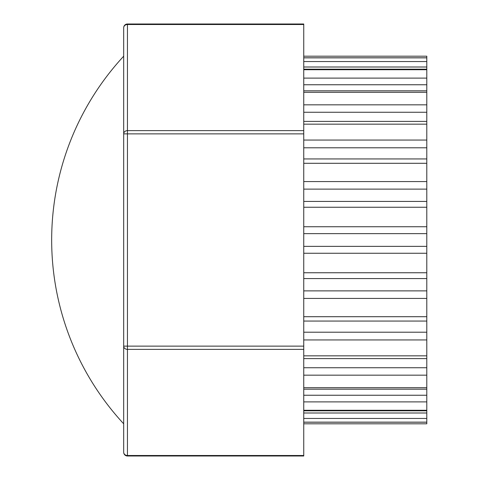 <?xml version="1.0" encoding="UTF-8"?>
<svg xmlns="http://www.w3.org/2000/svg" width="480" height="480" viewBox="0 0 480 480"><rect width="100%" height="100%" fill="white"/><g stroke="black" fill="none" stroke-linecap="round" stroke-linejoin="round"><path stroke-width="0.72" d="M123.69 452.25A3.75 3.246 0 0 0 127.44 455.496L127.44 456A3.75 3.75 0 0 1 123.69 452.25L123.69 346.122L127.44 346.122L127.44 349.374A3.75 3.246 180 0 1 123.69 346.122L123.69 133.878A3.75 3.246 0 0 1 127.44 130.626L127.44 133.878L123.69 133.878L123.69 80.814L123.69 133.878M127.44 456L303.75 456L303.75 24L127.44 24L127.44 24.504A3.75 3.246 180 0 0 123.69 27.75L123.69 80.814M303.75 278.562L426.792 278.562L426.792 246.36L303.75 246.36M426.792 278.562L426.792 290.88L303.75 290.88M303.75 321.06L426.792 321.06L426.792 290.88M426.792 321.06L426.792 332.208L303.75 332.208M303.75 358.608L426.792 358.608L426.792 332.208M426.792 358.608L426.792 367.74L303.75 367.74M303.75 389.166L426.792 389.166L426.792 367.74M426.792 389.166L426.792 395.244L303.75 395.244M303.75 410.814L426.792 410.814L426.792 395.244M426.792 410.814L426.792 412.998L303.75 412.998M426.792 423.804L303.75 423.804L426.792 423.804L426.792 412.998M303.75 67.002L426.792 67.002L426.792 56.196L303.75 56.196L426.792 56.196M426.792 67.002L426.792 69.186L303.75 69.186M303.75 84.756L426.792 84.756L426.792 69.186M426.792 84.756L426.792 90.834L303.75 90.834M303.75 112.26L426.792 112.26L426.792 90.834M426.792 112.26L426.792 121.392L303.75 121.392M303.75 147.792L426.792 147.792L426.792 121.392M426.792 147.792L426.792 158.94L303.75 158.94M303.75 189.12L426.792 189.12L426.792 158.94M426.792 189.12L426.792 201.438L303.75 201.438M303.75 233.64L426.792 233.64L426.792 201.438M426.792 233.64L426.792 246.36M303.75 455.496L127.44 455.496L127.44 349.374L303.75 349.374M303.75 346.122L127.44 346.122L127.44 133.878L303.75 133.878M303.75 130.626L127.44 130.626L127.44 24.504L303.75 24.504M426.792 272.748L303.75 272.748M303.75 298.434L426.792 298.434M426.792 316.704L303.75 316.704M303.75 339.942L426.792 339.942M426.792 355.836L303.75 355.836M303.75 375.168L426.792 375.168M426.792 387.69L303.75 387.69M303.75 401.898L426.792 401.898M426.792 410.262L303.75 410.262M303.75 418.458L426.792 418.458M426.792 422.142L303.75 422.142M303.75 57.858L426.792 57.858M426.792 61.542L303.75 61.542M303.75 69.738L426.792 69.738M426.792 78.102L303.75 78.102M303.75 92.31L426.792 92.31M426.792 104.832L303.75 104.832M303.75 124.164L426.792 124.164M426.792 140.058L303.75 140.058M303.75 163.296L426.792 163.296M426.792 181.566L303.75 181.566M303.75 207.252L426.792 207.252M426.792 226.74L303.75 226.74M303.75 253.26L426.792 253.26M127.44 24A3.75 3.75 0 0 0 123.69 27.75M303.75 422.208L426.792 422.208M426.792 57.792L303.75 57.792M123.69 56.19A270.564 270.564 0 0 0 123.69 423.81"/></g></svg>
